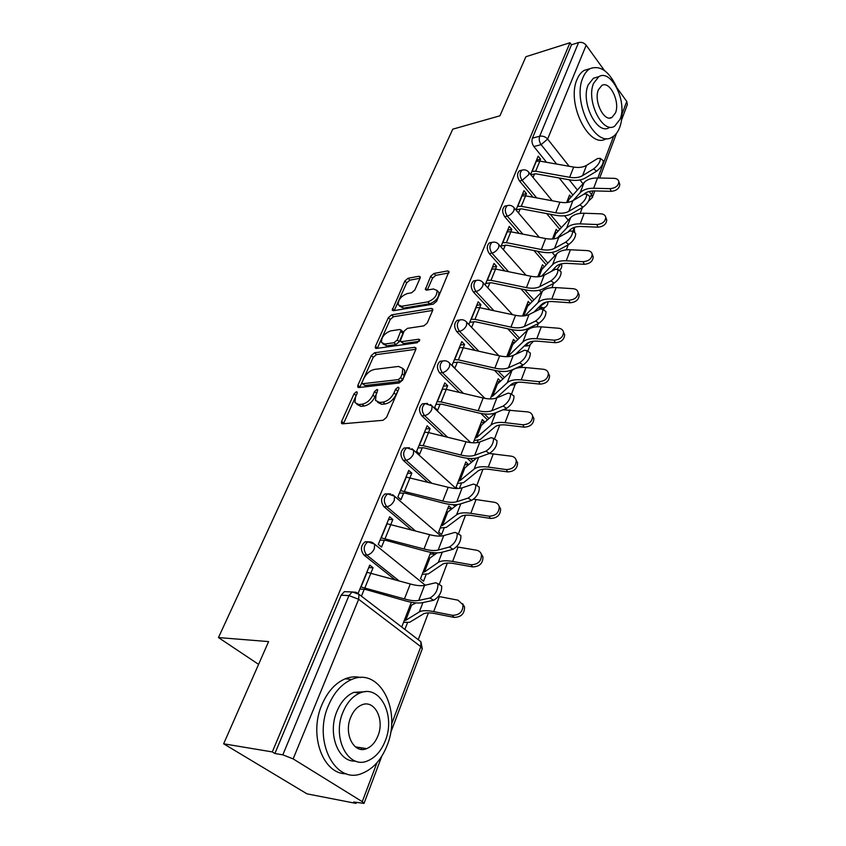 <?xml version="1.0" encoding="UTF-8"?>
<svg xmlns="http://www.w3.org/2000/svg" width="846" height="846" viewBox="0 0 846 846"><rect width="100%" height="100%" fill="white"/><g stroke="black" fill="none" stroke-linecap="round" stroke-linejoin="round"><path stroke-width="1.27" d="M356.409 391.772L354.083 393.728L341.636 421.361L341.435 423.19L342.619 423.804L383.048 420.303L386.537 417.385L398.826 388.885L398.942 387.669L398.011 387.214L395.6 389.234L394.025 392.872C391.338 398.075 387.669 401.163 383.005 402.125L379.59 402.463L375.529 400.412L376.079 394.775L377.781 389.964L376.893 389.52L374.524 391.518L372.938 395.103C370.262 400.232 366.646 403.267 362.12 404.208L358.81 404.536L354.939 402.59L355.532 396.943L357.118 393.401L357.245 392.184L356.409 391.772M356.441 394.902L343.455 423.74M398.35 390.006L396.023 394.733L394.025 392.872M377.094 392.459L374.937 396.933L372.938 395.103M538.13 307.912L542.117 308.145M524.245 346.025L527.544 345.908M510.17 385.353L512.433 385.025M360.724 749.302L362.077 747.906M420.071 278.186L420.229 276.769L418.929 276.251L408.047 278.281L404.864 280.988L392.227 310.175L393.475 310.704L433.268 304.137L436.599 301.313L449.015 271.46L447.64 270.91L433.977 273.448L430.72 276.219L425.327 289.607L426.648 290.157L433.416 288.972L437.044 290.474C437.181 295.635 434.104 299.442 427.79 301.885L401.607 306.252L398.244 304.835C398.106 299.77 401.12 296.015 407.286 293.562L411.568 292.801L414.804 290.051L420.071 278.186M391.582 724.06L420.811 646.661L358.672 599.296L293.139 758.894L362.268 801.67L364.023 803.404L353.734 801.987L356.039 803.404L307.003 793.855L223.64 743.803L268.605 641.596L218.469 637.567L452.79 129.163L499.912 115.807L525.905 56.724L569.982 42.734L272.306 751.925L274.887 753.511L282.818 754.844L348.954 595.563L352.2 591.957L355.986 592.295M223.64 743.803L272.306 751.925M374.556 352.771L371.278 355.542L357.911 385.226L357.731 386.939L358.926 387.531L399.175 383.005L402.611 380.118L415.798 349.546L415.957 347.928L414.603 347.304L374.556 352.771L376.491 354.601L373.213 357.372L359.73 387.436M375.455 346.278L388.367 317.62L391.592 314.881L431.418 308.42L432.782 309.012L432.634 310.514L427.23 323.035L423.867 325.879L407.402 328.364L404.092 331.167L400.264 341.065L401.564 341.657L418.749 339.214L419.69 339.648L417.215 342.757L376.502 348.436L375.286 347.886L375.455 346.278L377.379 348.108L390.239 319.471L388.367 317.62M572.901 195.035L559.174 177.988M546.537 162.284L533.847 146.517L541.112 144.655C539.262 141.927 538.775 139.125 539.674 136.238L578.579 42.543C581.551 41.919 584.078 42.808 586.172 45.219L604.435 70.514M356.039 803.404L356.388 802.494M418.231 639.671L428.404 612.885M439.19 584.512L447.333 563.055M458.373 533.985L465.512 515.214M476.784 485.519L482.971 469.234M494.466 438.979L499.753 425.062M505.612 409.633L506.014 408.597M511.46 394.257L515.151 384.518M521.644 367.439L522.468 365.271M527.788 351.249L530.008 345.401M537.083 326.789L538.299 323.595M543.513 309.858L544.348 307.648M551.962 287.619L553.538 283.452M566.312 249.845L568.226 244.79M574.55 228.156L574.92 227.183M580.155 213.393L582.386 207.503M617.125 88.09L626.77 101.446L627.372 104.523L621.588 119.899M569.982 42.734L571.484 44.785L578.579 42.543M293.139 758.894L282.818 754.844M370.95 572.89L373.075 567.719L368.719 567.634M373.075 567.719L369.765 565.096L358.186 593.205M390.905 524.224L392.851 519.486L389.657 516.8L378.278 544.422L381.535 547.076L384.391 540.108M430.751 552.301L420.483 578.738L423.55 581.223L426.194 574.371M433.512 555.462L434.04 554.088L430.075 554.045M434.04 554.088L432.158 552.512M392.851 519.486L388.526 519.55M410.067 477.493L411.843 473.147L408.755 470.418L397.832 496.951L400.972 499.658L403.732 492.943M451.404 509.207L451.69 508.467L448.782 505.887L438.63 532.028L441.591 534.566L444.15 527.957M451.69 508.467L447.745 508.552M411.843 473.147L407.55 473.358M428.488 432.56L430.106 428.605L427.124 425.813L416.613 451.33L419.658 454.091L422.313 447.619M468.61 464.718L465.86 461.927L456.089 487.085L457.675 488.523M468.673 464.549L464.761 464.75M430.106 428.605L425.845 428.933M446.202 389.35L447.682 385.734L444.795 382.91L434.685 407.465L437.625 410.268L440.184 404.018M484.726 422.281L481.152 422.566M484.906 422.122L482.315 419.584L473.284 442.828M447.682 385.734L443.441 386.188M463.259 347.759L464.602 344.47L461.81 341.604L452.071 365.25L454.915 368.084L457.39 362.056M500.134 381.557L496.962 381.895M500.525 381.186L498.167 378.775L490.342 398.921M464.602 344.47L460.393 345.031M515.034 342.281L512.2 342.651M515.616 341.721L513.459 339.415L506.754 356.674M479.682 307.68L480.909 304.697L476.732 305.364M480.909 304.697L478.191 301.8L468.864 324.473M529.448 304.391L526.91 304.782M530.199 303.629L528.211 301.43L522.553 316.002M495.523 269.06L496.634 266.353L492.478 267.114M496.634 266.353L494.001 263.434L485.149 284.922M543.407 267.801L541.123 268.214M544.295 266.86L542.466 264.756L537.781 276.801M507.018 231.804L510.847 231.804L511.798 229.361L507.674 230.207M511.798 229.361L509.239 226.411L500.853 246.799M556.911 232.449L554.86 232.862M557.937 231.339L556.234 229.308L552.47 239.006M525.546 195.828L526.445 193.649L522.352 194.58M526.445 193.649L523.96 190.678L515.997 210.009M559.798 229.329L546.685 213.583M533.043 197.224L519.518 180.981L522.109 180.367C519.55 176.095 519.539 172.679 522.067 170.12L523.251 169.856M546.262 264.798L533.932 250.522M519.148 233.411L504.671 216.661L507.283 216.1C504.639 211.754 504.65 208.253 507.325 205.599L508.658 205.335M532.282 301.514L520.935 288.877M504.851 270.953L489.295 253.62L491.928 253.113C489.178 248.703 489.221 245.118 492.055 242.347L493.567 242.083M517.837 339.553L507.748 328.756M490.151 309.911L473.358 291.944L476.002 291.489C473.157 287.016 473.231 283.325 476.224 280.438L477.937 280.195M502.905 378.976L494.413 370.262M475.04 350.392L456.819 331.685L459.484 331.304C456.523 326.757 456.639 322.971 459.822 319.947L461.757 319.725M487.465 419.859L480.94 413.472M459.547 392.481L439.656 372.949L442.342 372.642C439.264 368.01 439.412 364.118 442.796 360.956L444.975 360.777M471.497 462.307L467.172 458.257M443.706 436.293L421.826 415.809L424.533 415.576C421.319 410.86 421.52 406.852 425.126 403.553L427.579 403.426M455.011 506.416L453.075 504.692M427.568 481.987L403.288 460.372L406.006 460.213C402.664 455.412 402.918 451.288 406.767 447.83L409.527 447.767M411.219 529.691L383.999 506.733L386.738 506.659C383.259 501.763 383.566 497.501 387.68 493.874L384.941 493.969C380.827 497.585 380.52 501.837 383.999 506.733M394.828 579.626L363.917 554.997L366.678 555.029C363.04 550.027 363.42 545.628 367.82 541.821L371.246 541.99M218.469 637.567L258.59 664.364M569.993 198.271L568.131 198.683M404.885 629.456L407.529 622.635M414.9 603.579L415.185 602.828M459.452 488.406L461.43 483.299M477.155 442.627L478.064 440.301M539.79 161.1L540.583 159.143L538.172 156.161L530.622 174.488M411.346 602.267L401.723 627.034M361.411 596.155L364.256 589.218M571.135 197.002L569.548 195.035L566.63 202.543M540.583 159.143L536.533 160.148M521.4 170.638L519.486 170.755C516.948 173.303 516.959 176.708 519.518 180.981M506.691 206.054L504.713 206.181C502.038 208.835 502.027 212.325 504.671 216.661M491.473 242.739L489.422 242.876C486.598 245.636 486.556 249.221 489.295 253.62M475.716 280.766L473.58 280.904C470.577 283.791 470.503 287.471 473.358 291.944M459.389 320.211L457.157 320.359C453.974 323.362 453.858 327.148 456.819 331.685M442.458 361.157L440.11 361.295C436.726 364.446 436.578 368.327 439.656 372.949M424.882 403.679L422.418 403.817C418.812 407.106 418.611 411.103 421.826 415.809M406.64 447.883L404.05 448.01C400.2 451.457 399.947 455.582 403.288 460.372M368.052 541.778L365.06 541.81C360.66 545.617 360.28 550.006 363.917 554.997M571.484 44.785L532.409 138.141C531.51 141.018 531.997 143.809 533.847 146.517M274.887 753.511L341.118 595.246L344.364 591.65L347.812 591.788M471.624 327.349L473.972 321.628M487.825 287.83L489.94 282.67M503.444 249.729L505.348 245.086M518.524 212.959L520.216 208.825M533.075 177.47L534.577 173.79M356.927 404.388L360.819 406.355L358.81 404.536M374.937 396.933C372.261 402.062 368.655 405.086 364.129 406.027L360.819 406.355M377.538 402.273L381.599 404.303L379.59 402.463M396.023 394.733C393.348 399.936 389.678 403.013 385.015 403.965L381.599 404.303M415.904 349.282L376.491 354.601M362.204 382.064L362.077 383.27L362.934 383.682L398.233 379.621L400.634 377.602L402.273 373.816L402.781 368.444L398.572 366.424L374.482 369.416C370.03 370.432 366.487 373.414 363.865 378.384L362.204 382.064M362.49 383.64L364.912 385.501L362.934 383.682M402.791 368.486L404.737 370.315L404.24 375.698L402.611 379.473L400.211 381.493L364.912 385.501M432.666 310.44L393.464 316.732L390.239 319.471M400.803 341.594L403.479 343.529L419.278 341.308M390.715 330.871C384.412 333.313 381.345 337.194 381.525 342.524L384.835 344.026L394.003 342.725L397.313 339.923L401.141 330.067L399.862 329.496L390.715 330.871M382.931 343.878L386.759 345.877L384.835 344.026M402.527 331.431L402.886 333.493L399.227 341.784L395.917 344.586L386.759 345.877M399.502 306.104L403.468 308.124L401.607 306.252M437.615 291.077L438.884 292.399C439.032 297.559 435.954 301.356 429.652 303.788L403.468 308.124M448.835 272.951L435.785 275.362L432.549 278.123L427.325 290.041M420.028 278.271L409.866 280.153L406.693 282.86L394.236 310.577M462.614 603.727L464.539 606.878C464.634 613.741 461.133 617.252 454.016 617.39L452.43 615.317C459.558 615.169 463.069 611.658 462.984 604.784L458.024 600.184L438.482 596.419M452.43 615.317L433.681 611.584C426.807 610.273 422.017 610.389 419.32 611.922L405.699 620.34L404.261 620.499M415.957 602.891L409.866 606.053M403.521 622.402L409.697 622.265L423.434 613.91C425.675 612.652 429.641 612.557 435.32 613.646L454.016 617.39M429.937 598.027C435.479 594.632 438.143 589.874 437.921 583.751L435.753 582.757L424.544 585.369L418.728 600.448L429.937 598.027L433.712 600.258L422.471 602.659C418.231 603.462 412.467 602.838 405.192 600.808L365.842 589.525L359.899 589.049M439.899 584.935L441.686 586.003C441.929 592.137 439.275 596.885 433.712 600.258M360.766 586.934L404.43 598.936C410.458 600.618 415.227 601.125 418.728 600.448M366.826 572.234L410.289 583.983C416.285 585.644 421.044 586.098 424.544 585.369M481.247 553.961L482.95 556.901C482.96 563.373 479.523 566.704 472.639 566.894L471.127 564.737C478.022 564.536 481.48 561.194 481.469 554.722C480.792 552.258 479.143 550.757 476.499 550.217L456.586 546.823M471.127 564.737L452.631 561.448C445.842 560.306 441.073 560.612 438.334 562.379L424.459 571.97L423.021 572.192M437.202 552.84L429.853 558.064L428.414 558.318M422.217 574.275L428.372 573.884L442.352 564.345C444.636 562.907 448.57 562.653 454.175 563.605L472.639 566.894M499.087 506.172L500.61 508.911C500.546 515.013 497.173 518.186 490.5 518.439L489.073 516.187C495.756 515.933 499.14 512.75 499.214 506.648C498.569 504.216 496.909 502.746 494.233 502.249L473.675 499.203M489.073 516.187L470.82 513.321C464.116 512.338 459.367 512.835 456.597 514.791L442.5 525.461L441.062 525.757M457.39 504.565L447.693 512.094L446.254 512.401M440.195 527.999L446.328 527.365L460.52 516.758C462.825 515.14 466.749 514.749 472.28 515.563L490.5 518.439M449.395 547.013C454.81 543.576 457.422 538.997 457.221 533.276L454.979 532.388L443.738 535.603L438.165 550.059L449.395 547.013L453.075 549.276L441.813 552.29C437.562 553.316 431.851 552.882 424.692 550.968L385.956 540.383L380.065 540.097M459.262 534.535L460.88 535.539C461.102 541.271 458.5 545.85 453.075 549.276M381.007 537.792L424.005 548.991C429.937 550.566 434.654 550.926 438.165 550.059M386.823 523.674L429.62 534.651C435.531 536.195 440.237 536.512 443.738 535.603M468.05 498.104C473.358 494.624 475.917 490.204 475.727 484.843L473.411 484.071L462.17 487.835L456.808 501.71L468.05 498.104L471.634 500.377L460.361 503.952C456.11 505.189 450.463 504.914 443.41 503.127L405.276 493.186L399.428 493.081M477.831 486.186L479.291 487.127C479.492 492.499 476.943 496.919 471.634 500.377M400.444 490.595L442.786 501.054C448.634 502.524 453.308 502.746 456.808 501.71M406.027 477.038L448.179 487.275C453.995 488.724 458.659 488.914 462.17 487.835M387.214 745.167C401.744 709.868 379.368 666.891 351.725 679.475C341.763 683.769 333.98 692.493 328.375 705.67C312.544 741.286 335.661 785.458 362.532 773.202C373.435 768.654 381.662 759.317 387.214 745.167M360.533 677.519C355.532 676.303 350.424 676.737 345.231 678.799C335.259 683.071 327.476 691.753 321.861 704.855C308.589 734.931 322.939 774.46 346.289 773.741M355.457 761.072C338.252 762.468 327.275 733.598 336.909 711.401C340.949 701.82 346.596 695.475 353.85 692.356L365.631 691.679M385.321 740.715C395.896 715.145 379.695 683.97 359.888 693.043C352.634 696.173 346.987 702.55 342.958 712.184C331.717 737.923 348.309 769.723 367.714 760.818C375.455 757.551 381.324 750.846 385.321 740.715M350.678 717.387C343.518 733.958 354.157 754.368 366.709 748.615C371.637 746.521 375.402 742.238 377.982 735.766C384.867 719.269 374.387 699.113 361.665 704.94C356.938 706.97 353.279 711.116 350.678 717.387M358.091 748.52L359.444 747.504M617.749 89.655C609.934 71.804 600.713 64.804 590.106 68.632C587.092 70.345 584.702 73.348 582.936 77.642C571.864 101.668 595.394 148.494 612.081 137.179C615.359 135.371 617.908 132.113 619.706 127.408C621.884 121.412 622.571 114.358 621.757 106.247M588.932 68.981L584.279 70.366C581.255 72.079 578.854 75.072 577.078 79.355C565.974 103.318 589.525 149.932 606.254 138.638M609.247 127.587C597.181 135.709 580.335 102.08 588.224 84.801L593.437 78.234L596.832 77.25M620.076 119.223C627.552 102.038 611.203 68.632 598.831 76.669L593.638 83.246C585.781 100.568 602.606 134.334 614.651 126.202L620.076 119.223M598.429 89.761C593.406 100.917 604.203 122.628 611.996 117.404L615.465 112.952C620.319 101.858 609.733 80.296 601.802 85.478L598.429 89.761M516.187 460.224L517.572 462.794C517.445 468.568 514.135 471.603 507.663 471.899L506.31 469.572C512.792 469.266 516.113 466.231 516.24 460.457C515.626 458.056 513.966 456.629 511.259 456.174L489.358 453.488M506.31 469.572L488.29 467.087C481.67 466.252 476.954 466.907 474.141 469.065L459.864 480.718L458.426 481.067M476.7 457.982L464.856 467.849L463.418 468.219M457.496 483.457L463.608 482.611L477.979 471.011C480.317 469.244 484.219 468.716 489.686 469.403L507.663 471.899M533.879 418.442L532.61 416.031L533.879 418.442C533.689 423.909 530.453 426.818 524.16 427.156L522.87 424.766C529.173 424.417 532.42 421.509 532.61 416.031C532.028 413.673 530.368 412.288 527.64 411.886L503.095 409.771M522.87 424.766L505.083 422.651C498.548 421.943 493.853 422.757 491.018 425.073L476.573 437.636L475.145 438.048M512.761 395.145L513.945 395.96C514.114 400.708 511.65 404.843 506.564 408.364L495.301 412.933L481.385 425.242L479.957 425.665M474.162 440.565L480.242 439.518L494.773 427.019C497.131 425.104 501.012 424.438 506.405 425.03L524.16 427.156M548.504 373.594L549.551 375.761C549.329 380.943 546.146 383.735 540.034 384.116L538.807 381.662C544.94 381.271 548.123 378.479 548.356 373.287C547.796 370.971 546.146 369.639 543.386 369.268L525.895 367.576C519.455 367.037 514.812 368.031 511.936 370.548L497.311 384.179L495.883 384.655M538.807 381.662L521.242 379.886C514.791 379.304 510.127 380.256 507.262 382.73L492.679 396.129L491.251 396.584M496.105 398.138L510.942 384.655C513.321 382.625 517.17 381.842 522.5 382.329L540.034 384.116M485.964 451.161C491.156 447.65 493.662 443.378 493.504 438.334L491.114 437.678L479.872 441.95L474.722 455.285L485.964 451.161L489.453 453.445L478.18 457.538C473.929 458.966 468.335 458.849 461.387 457.178L423.846 447.82L418.04 447.883M495.65 439.761L496.972 440.639C497.152 445.683 494.646 449.956 489.453 453.445M419.119 445.25L423.18 445.641L460.837 455C466.59 456.385 471.211 456.48 474.722 455.285M424.491 432.211L428.541 432.581L466.019 441.771C471.751 443.124 476.361 443.188 479.872 441.95M503.169 406.069C508.245 402.527 510.709 398.392 510.572 393.654L508.118 393.115L496.877 397.842L491.938 410.67L503.169 406.069L506.564 408.364M495.301 412.933C491.061 414.529 485.519 414.551 478.677 412.985L441.697 404.198L435.944 404.409M437.086 401.628L441.104 401.935L478.18 410.733C483.849 412.023 488.428 412.002 491.938 410.67M442.257 389.086L446.254 389.361L483.172 398.001C488.808 399.27 493.387 399.217 496.877 397.842M519.708 362.723C524.679 359.159 527.1 355.14 526.973 350.678L524.467 350.255L513.247 355.415L508.488 367.756L519.708 362.723L523.018 365.028L511.777 370.03C507.537 371.785 502.048 371.933 495.312 370.474L458.881 362.204L453.17 362.553M529.205 352.243L530.273 352.994C530.41 357.467 527.999 361.475 523.018 365.028M454.376 359.645L458.342 359.867L494.868 368.137C500.451 369.353 504.988 369.226 508.488 367.756M459.346 347.558L463.312 347.769L499.669 355.891C505.231 357.075 509.757 356.917 513.247 355.415M563.785 332.732L564.652 334.656C564.377 339.584 561.268 342.26 555.304 342.693L554.141 340.177C560.115 339.743 563.235 337.057 563.51 332.129C562.981 329.855 561.332 328.565 558.561 328.237L541.281 326.852C534.926 326.429 530.305 327.55 527.418 330.215L512.676 344.586L511.248 345.105M554.141 340.177L536.808 338.707C530.421 338.252 525.8 339.331 522.913 341.953L508.203 356.113L506.775 356.61M515.478 354.389L526.519 343.867C528.909 341.71 532.737 340.822 538.003 341.202L555.304 342.693M535.624 321.015C540.488 317.43 542.868 313.538 542.762 309.319L540.203 309.012L529.004 314.564L524.425 326.45L535.624 321.015L538.849 323.32L527.629 328.724C523.399 330.638 517.964 330.902 511.333 329.528L475.441 321.755L469.773 322.241M545.014 310.947L545.977 311.645C546.104 315.865 543.724 319.756 538.849 323.32M471.032 319.206L474.955 319.354L510.942 327.127C516.441 328.269 520.935 328.037 524.425 326.45M475.822 307.563L479.735 307.69L515.563 315.325C521.041 316.436 525.525 316.182 529.004 314.564M578.474 293.329L579.193 295.043C578.886 299.727 575.84 302.308 570.024 302.773L568.914 300.214C574.741 299.738 577.807 297.158 578.104 292.462C577.596 290.241 575.957 288.994 573.176 288.708L556.118 287.608C549.837 287.291 545.247 288.528 542.339 291.32L527.492 306.379L526.075 306.929M533.858 312.153L541.525 304.539C543.936 302.276 547.743 301.282 552.935 301.578L570.024 302.773M568.914 300.214L551.793 299.029C545.501 298.68 540.901 299.886 537.993 302.635L524.89 315.791M550.947 280.861C555.716 277.266 558.053 273.48 557.958 269.493L555.357 269.303L544.19 275.204L539.769 286.657L550.947 280.861L554.098 283.177L542.899 288.941C538.68 290.982 533.308 291.362 526.772 290.083L491.399 282.765L485.784 283.378M560.232 271.175L561.099 271.809C561.205 275.807 558.868 279.592 554.098 283.177M487.074 280.227L490.966 280.312L526.424 287.619C531.848 288.687 536.29 288.359 539.769 286.657M491.706 269.007L495.576 269.07L530.886 276.24C536.279 277.287 540.71 276.938 544.19 275.204M592.612 255.323L593.205 256.835C592.877 261.308 589.884 263.793 584.216 264.29L583.158 261.689C588.837 261.181 591.851 258.686 592.179 254.212C591.692 252.045 590.053 250.839 587.261 250.596L570.416 249.76C564.219 249.538 559.661 250.892 556.742 253.789L541.81 269.483L540.393 270.075M551.328 271.429L556.002 266.606C558.423 264.238 562.199 263.159 567.338 263.37L584.216 264.29M583.158 261.689L566.249 260.78C560.031 260.536 555.462 261.848 552.544 264.724L541.461 276.251M565.699 242.168C570.384 238.572 572.679 234.881 572.605 231.106L569.95 231.032L558.825 237.261L554.564 248.312L565.699 242.168L568.776 244.483L557.62 250.596C553.421 252.764 548.092 253.24 541.652 252.045L506.786 245.171L501.223 245.89M574.899 232.84L575.671 233.433C575.766 237.208 573.461 240.899 568.776 244.483M502.556 242.643L506.405 242.654L541.355 249.528C546.696 250.522 551.095 250.12 554.564 248.312M506.405 242.654L510.847 231.804L545.649 238.551C550.968 239.524 555.367 239.101 558.825 237.261M606.233 218.617L606.73 219.971C606.381 224.232 603.441 226.643 597.9 227.172L596.895 224.528C602.447 223.989 605.398 221.578 605.747 217.316C605.281 215.191 603.653 214.027 600.85 213.827L584.216 213.234C578.093 213.118 573.567 214.556 570.638 217.57L555.632 233.834L554.236 234.469M567.952 232.153L569.982 229.996C572.414 227.532 576.158 226.368 581.234 226.506L597.9 227.172M596.895 224.528L580.197 223.873C574.053 223.725 569.517 225.142 566.587 228.124L557.482 237.906M579.933 204.869C584.523 201.263 586.786 197.668 586.722 194.094L584.036 194.125L572.943 200.661L568.829 211.32L579.933 204.869L582.936 207.185L571.822 213.604C567.634 215.889 562.368 216.47 556.012 215.339L521.644 208.877L516.123 209.702M589.028 195.87L589.725 196.42C589.799 199.994 587.536 203.59 582.936 207.185M517.498 206.361L521.295 206.318L555.748 212.78C561.014 213.71 565.382 213.224 568.829 211.32M521.802 195.902L525.588 195.838L559.904 202.183C565.149 203.093 569.495 202.585 572.943 200.661M619.357 183.17L619.78 184.375C619.409 188.457 616.523 190.773 611.108 191.344L610.156 188.669C615.581 188.087 618.479 185.76 618.849 181.689C618.394 179.616 616.776 178.495 613.974 178.326L597.54 177.977C591.491 177.935 586.997 179.468 584.068 182.588L568.998 199.381L567.603 200.047M583.888 194.22C586.363 191.947 589.948 190.847 594.653 190.91L611.108 191.344M610.156 188.669L593.659 188.246C587.589 188.182 583.084 189.694 580.155 192.782L573.112 200.565M593.659 168.893C598.164 165.277 600.396 161.766 600.343 158.371L597.625 158.519L586.574 165.33L582.608 175.619L593.659 168.893L596.599 171.199L585.527 177.903C581.361 180.293 576.137 180.959 569.876 179.902L535.983 173.821L530.791 174.688M602.648 160.201L603.272 160.698C603.335 164.103 601.115 167.603 596.599 171.199M531.933 171.326L535.687 171.22L569.654 177.3C574.846 178.168 579.161 177.607 582.608 175.619M536.089 161.226L539.833 161.1L573.662 167.074C578.833 167.92 583.137 167.339 586.574 165.33M356.071 395.537L354.083 393.728M397.588 391.106L395.6 389.234M376.512 393.348L374.524 391.518M551.983 270.752L552.914 270.593M547.944 301.736C547.975 304.877 546.484 306.95 543.481 307.944L539.642 306.411M538.934 307.119L546.442 302.022M533.54 341.202L529.057 345.718L525.62 344.724M525.546 344.787L530.876 341.647M517.911 382.233L514.104 384.845L511.206 384.433M499.87 425.009L497.226 425.654M577.384 190.033L569.189 179.786M556.626 164.061L541.112 144.655L547.626 139.072L569.168 166.281M579.996 179.955L583.01 183.762M589.123 191.482L591.587 194.58L592.961 190.932M597.858 177.977L613.646 136.185M622.085 113.84L626.77 101.446M586.172 45.219L547.626 139.072C545.384 136.682 542.73 135.73 539.674 136.238L532.409 138.141M362.268 801.67L376.978 762.711M561.374 227.616L550.281 214.26M536.671 197.89L522.109 180.367L528.697 174.741L528.909 172.404C527.121 170.141 524.837 169.39 522.067 170.12L519.486 170.755M553.834 270.107L553.252 269.44M547.838 263.148L537.57 251.241M522.828 234.131L507.283 216.1C510.286 215.191 512.517 213.298 513.977 210.4L514.199 207.894C512.39 205.652 510.096 204.891 507.325 205.599L504.713 206.181M533.847 299.928L524.626 289.639M508.573 271.714L491.928 253.113C494.963 252.256 497.226 250.342 498.728 247.349L498.96 244.663C497.131 242.442 494.836 241.67 492.055 242.347L489.422 242.876M519.391 338.04L511.492 329.559M493.927 310.715L476.002 291.489C479.058 290.696 481.363 288.75 482.918 285.662L483.161 282.765C481.321 280.576 479.005 279.793 476.224 280.438L473.58 280.904M504.438 377.538L498.093 371.003M478.868 351.238L459.484 331.304C462.572 330.564 464.919 328.597 466.516 325.403L466.77 322.294C464.909 320.116 462.593 319.344 459.822 319.947L457.157 320.359M488.988 418.516L484.367 413.969M463.439 393.39L442.342 372.642C445.451 371.965 447.83 369.966 449.49 366.667L449.744 363.304C447.883 361.168 445.567 360.385 442.796 360.956L440.11 361.295M473.009 461.059L470.302 458.511M447.65 437.266L424.533 415.576C427.664 414.974 430.085 412.954 431.798 409.527L432.063 405.9L425.126 403.553L422.418 403.817M456.502 505.263L455.867 504.692M431.555 483.013L406.006 460.213C409.168 459.695 411.632 457.644 413.398 454.091L413.683 450.178L406.767 447.83L404.05 448.01M415.27 530.78L386.738 506.659C389.932 506.225 392.438 504.153 394.268 500.462L394.553 496.221L387.68 493.874L390.767 493.916M398.942 580.79L366.678 555.029C369.892 554.669 372.441 552.586 374.334 548.747L374.641 544.147L367.82 541.821L365.06 541.81M372.483 542.476L425.263 585.199M392.629 494.646L440.988 536.057M411.97 448.697L456.057 488.512M430.551 404.525L470.693 442.627M448.412 362.035L484.948 398.371M465.586 321.11L498.854 355.701M482.125 281.676L512.56 314.691M498.04 243.659L526.043 275.257M513.395 206.974L539.283 237.314M560.824 263.963L557.345 268.912M528.2 171.558L552.227 200.766M574.72 232.703L574.138 227.426L572.996 231.402M341.118 595.246L348.954 595.563L358.672 599.296L358.979 594.294L356.536 592.517M588.541 201.094L592.316 197.562L591.587 194.58L589.874 197.16M344.364 591.65L352.2 591.957L358.979 594.294L420.917 641.733L420.811 646.661L422.281 648.808L420.917 641.733L418.559 639.925M364.129 406.027L362.12 404.208M385.015 403.965L383.005 402.125M343.666 423.148L341.636 421.361M416.042 348.711L414.603 347.304M359.888 387.034L357.911 385.226M373.213 357.372L371.278 355.542M400.211 381.493L398.233 379.621M402.611 379.473L400.634 377.602M404.24 375.698L402.273 373.816M393.464 316.732L391.592 314.881M432.835 309.879L431.418 308.42M403.479 343.529L401.564 341.657M419.743 340.208L418.749 339.214M395.917 344.586L394.003 342.725M399.227 341.784L397.313 339.923M402.886 333.493L400.983 331.632M429.652 303.788L427.79 301.885M427.293 290.041L425.475 288.169M432.549 278.123L430.72 276.219M435.785 275.362L433.977 273.448M449.036 272.401L447.64 270.91M394.257 310.524L392.396 308.674M406.693 282.86L404.864 280.988M409.866 280.153L408.047 278.281M420.261 277.636L418.929 276.251M404.525 620.52L410.141 606.074M405.699 620.34L411.304 605.873M433.681 611.584L439.36 596.578M419.32 611.922L422.915 602.563M367.111 572.245L361.062 586.944M371.003 572.901L364.964 587.642M410.289 583.983L404.43 598.936M423.286 572.203L428.679 558.318M424.459 571.97L429.853 558.064M452.631 561.448L458.067 547.055M438.334 562.379L442.247 552.163M441.326 525.757L446.519 512.401M442.5 525.461L447.693 512.094M470.82 513.321L476.044 499.5M456.597 514.791L460.806 503.814M387.108 523.674L381.303 537.792M390.958 524.245L385.163 538.384M429.62 534.651L424.005 548.991M406.313 477.028L400.729 490.585M410.12 477.504L404.547 491.092M448.179 487.275L442.786 501.054M458.691 481.057L463.682 468.198M459.864 480.718L464.856 467.849M488.29 467.087L493.313 453.805M474.141 469.065L478.625 457.379M475.399 438.027L480.211 425.644M476.573 437.636L481.385 425.242M505.083 422.651L509.916 409.866M491.018 425.073L495.745 412.753M491.505 396.563L496.147 384.623M492.679 396.129L497.311 384.179M521.242 379.886L525.895 367.576M507.262 382.73L511.936 370.548M424.777 432.19L419.405 445.229M428.541 432.581L423.18 445.641M466.019 441.771L460.837 455M442.532 389.054L437.371 401.596M446.254 389.361L441.104 401.935M483.172 398.001L478.18 410.733M459.632 347.526L454.662 359.613M463.312 347.769L458.342 359.867M499.669 355.891L494.868 368.137M507.029 356.578L511.502 345.062M508.203 356.113L512.676 344.586M536.808 338.707L541.281 326.852M522.913 341.953L527.418 330.215M476.097 307.521L471.307 319.164M479.735 307.69L474.955 319.354M515.563 315.325L510.942 327.127M522.796 315.992L526.328 306.897M523.79 315.918L527.492 306.379M551.793 299.029L556.118 287.608M537.993 302.635L542.339 291.32M491.981 268.954L487.359 280.185M495.576 269.07L490.966 280.312M530.886 276.24L526.424 287.619M538.024 276.79L540.647 270.033M539.008 276.705L541.81 269.483M566.249 260.78L570.416 249.76M552.544 264.724L556.742 253.789M507.293 231.751L502.841 242.591M545.649 238.551L541.355 249.528M552.702 238.995L554.479 234.416M553.675 238.879L555.632 233.834M580.197 223.873L584.216 213.234M566.587 228.124L570.638 217.57M522.077 195.838L517.773 206.297M525.588 195.838L521.295 206.318M559.904 202.183L555.748 212.78M566.873 202.522L567.856 199.994M567.835 202.395L568.998 199.381M593.659 188.246L597.54 177.977M580.155 192.782L584.068 182.588M536.364 161.152L532.197 171.262M539.833 161.1L535.687 171.22M573.662 167.074L569.654 177.3M384.941 493.969L387.68 493.874M526.064 329.358L527.121 330.5M539.304 290.241L541.239 292.43M552.121 252.383L554.934 255.693M559.365 270.53C561.533 268.742 562.209 266.511 561.406 263.815M564.568 215.772L568.205 220.203M592.316 197.562L594.823 190.91M599.677 178.02L616.544 133.256M364.023 803.404L381.842 756.113M390.545 733.006L422.281 648.808M342.091 423.761L341.435 423.19M358.323 387.479L357.731 386.939M404.737 370.315L402.781 368.444M403.045 331.939L401.141 330.067M375.814 348.383L375.286 347.886M438.884 292.399L437.044 290.474M464.539 606.878L462.984 604.784M437.921 583.751L441.686 586.003M482.95 556.901L481.469 554.722M500.61 508.911L499.214 506.648M457.221 533.276L460.88 535.539M475.727 484.843L479.291 487.127M351.725 679.475L345.231 678.799M353.85 692.356L359.888 693.043M355.383 746.881L366.709 748.615M590.106 68.632L584.279 70.366M593.437 78.234L598.831 76.669M609.659 118.017L611.996 117.404M517.572 462.794L516.24 460.457M549.551 375.761L548.356 373.287M493.504 438.334L496.972 440.639M510.572 393.654L513.945 395.96M526.973 350.678L530.273 352.994M564.652 334.656L563.51 332.129M542.762 309.319L545.977 311.645M579.193 295.043L578.104 292.462M557.958 269.493L561.099 271.809M593.205 256.835L592.179 254.212M572.605 231.106L575.671 233.433M606.73 219.971L605.747 217.316M586.722 194.094L589.725 196.42M619.78 184.375L618.849 181.689M600.343 158.371L603.272 160.698"/></g></svg>

